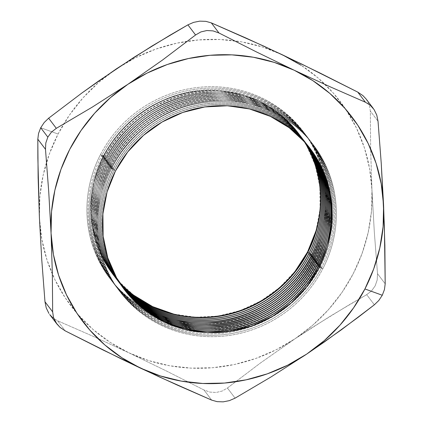 <?xml version="1.0" encoding="UTF-8"?>
<svg xmlns="http://www.w3.org/2000/svg" width="423" height="423" viewBox="0 0 423 423"><rect width="100%" height="100%" fill="white"/><g stroke="black" fill="none" stroke-linecap="round" stroke-linejoin="round"><path stroke-width="0.32" stroke-dasharray="2.12 1.59" d="M304.089 141.261A116.648 111.672 142.8 0 0 298.612 133.324A116.648 111.672 142.8 0 0 103.809 155.664L104.095 156.039L100.42 154.707A121.412 116.23 -37.2 0 1 261.668 97.85A121.412 116.23 -37.2 0 1 312.47 254.963L308.795 253.631L312.47 254.963A121.412 116.23 142.8 0 0 261.668 97.85A121.412 116.23 142.8 0 0 100.42 154.707L105.057 157.308A116.648 111.672 -37.2 0 1 202.855 92.293A116.648 111.672 -37.2 0 1 304.782 142.028A116.648 111.672 142.8 0 0 299.859 134.969A116.648 111.672 142.8 0 0 105.057 157.308L105.137 157.409A116.648 111.672 142.8 0 0 119.503 282.67A116.648 111.672 -37.2 0 1 114.073 276.076A116.648 111.672 -37.2 0 1 105.137 157.409L101.462 156.076A121.412 116.23 -37.2 0 1 262.704 99.22A121.412 116.23 -37.2 0 1 313.512 256.333L309.832 255L313.512 256.333A121.412 116.23 142.8 0 0 262.704 99.22A121.412 116.23 142.8 0 0 101.462 156.076L106.099 158.678A116.648 111.672 -37.2 0 1 203.452 93.7A116.648 111.672 -37.2 0 1 305.353 142.673A116.648 111.672 142.8 0 0 300.901 136.338A116.648 111.672 142.8 0 0 106.099 158.678L106.178 158.784A116.648 111.672 142.8 0 0 119.968 283.394A116.648 111.672 -37.2 0 1 115.109 277.446A116.648 111.672 -37.2 0 1 106.178 158.784L102.498 157.446A121.412 116.23 -37.2 0 1 263.746 100.589A121.412 116.23 -37.2 0 1 314.548 257.702L310.873 256.37L314.548 257.702A121.412 116.23 142.8 0 0 263.746 100.589A121.412 116.23 142.8 0 0 102.498 157.446L107.135 160.047A116.648 111.672 -37.2 0 1 204.05 95.106A116.648 111.672 -37.2 0 1 305.919 143.323A116.648 111.672 142.8 0 0 301.937 137.708A116.648 111.672 142.8 0 0 107.135 160.047L107.215 160.153A116.648 111.672 142.8 0 0 120.444 284.113A116.648 111.672 -37.2 0 1 116.151 278.815A116.648 111.672 -37.2 0 1 107.215 160.153L103.54 158.821A121.412 116.23 -37.2 0 1 264.782 101.959A121.412 116.23 -37.2 0 1 315.59 259.077L311.915 257.739L315.59 259.077A121.412 116.23 142.8 0 0 264.782 101.959A121.412 116.23 142.8 0 0 103.54 158.821L108.177 161.417A116.648 111.672 -37.2 0 1 306.479 143.979A116.648 111.672 142.8 0 0 302.979 139.077A116.648 111.672 142.8 0 0 108.177 161.417L108.256 161.523A116.648 111.672 142.8 0 0 120.92 284.827A116.648 111.672 -37.2 0 1 117.192 280.185A116.648 111.672 -37.2 0 1 108.256 161.523L104.576 160.19A121.412 116.23 -37.2 0 1 265.824 103.328A121.412 116.23 -37.2 0 1 316.631 260.446L312.951 259.114L316.631 260.446A121.412 116.23 142.8 0 0 265.824 103.328A121.412 116.23 142.8 0 0 104.576 160.19L109.219 162.786A116.648 111.672 -37.2 0 1 307.04 144.634A116.648 111.672 142.8 0 0 304.015 140.447A116.648 111.672 142.8 0 0 109.219 162.786L109.298 162.892A116.648 111.672 142.8 0 0 121.406 285.541A116.648 111.672 -37.2 0 1 118.229 281.554A116.648 111.672 -37.2 0 1 109.298 162.892L105.618 161.56A121.412 116.23 -37.2 0 1 266.865 104.703A121.412 116.23 -37.2 0 1 317.668 261.816L313.993 260.483L317.668 261.816A121.412 116.23 142.8 0 0 266.865 104.703A121.412 116.23 142.8 0 0 105.618 161.56L110.255 164.161A116.648 111.672 -37.2 0 1 307.59 145.295A116.648 111.672 142.8 0 0 305.057 141.821A116.648 111.672 142.8 0 0 110.255 164.161L110.334 164.261A116.648 111.672 142.8 0 0 121.898 286.249A116.648 111.672 -37.2 0 1 119.27 282.929A116.648 111.672 -37.2 0 1 110.334 164.261L106.659 162.929A121.412 116.23 -37.2 0 1 267.902 106.073A121.412 116.23 -37.2 0 1 318.709 263.185L315.029 261.853L318.709 263.185A121.412 116.23 142.8 0 0 267.902 106.073A121.412 116.23 142.8 0 0 106.659 162.929L111.297 165.53A116.648 111.672 -37.2 0 1 308.134 145.961A116.648 111.672 142.8 0 0 306.099 143.191A116.648 111.672 142.8 0 0 111.297 165.53L111.376 165.631A116.648 111.672 142.8 0 0 122.39 286.953A116.648 111.672 -37.2 0 1 120.312 284.298A116.648 111.672 -37.2 0 1 111.376 165.631L107.696 164.298A121.412 116.23 -37.2 0 1 268.943 107.442A121.412 116.23 -37.2 0 1 319.751 264.555L316.071 263.222L319.751 264.555A121.412 116.23 142.8 0 0 268.943 107.442A121.412 116.23 142.8 0 0 107.696 164.298L112.333 166.9A116.648 111.672 -37.2 0 1 308.674 146.633A116.648 111.672 142.8 0 0 307.135 144.56A116.648 111.672 142.8 0 0 112.333 166.9L112.412 167.006A116.648 111.672 142.8 0 0 122.892 287.651A116.648 111.672 -37.2 0 1 121.348 285.668A116.648 111.672 -37.2 0 1 112.412 167.006L108.737 165.673A121.412 116.23 -37.2 0 1 269.985 108.811A121.412 116.23 -37.2 0 1 320.787 265.924L317.113 264.592L320.787 265.924A121.412 116.23 142.8 0 0 269.985 108.811A121.412 116.23 142.8 0 0 108.737 165.673L113.375 168.269A116.648 111.672 -37.2 0 1 309.202 147.31A116.648 111.672 142.8 0 0 308.177 145.93A116.648 111.672 142.8 0 0 113.375 168.269L113.454 168.375A116.648 111.672 142.8 0 0 123.4 288.349A116.648 111.672 -37.2 0 1 122.39 287.037A116.648 111.672 -37.2 0 1 113.454 168.375L109.774 167.043A121.412 116.23 -37.2 0 1 271.021 110.181A121.412 116.23 -37.2 0 1 321.829 267.299L318.149 265.967L321.829 267.299A121.412 116.23 142.8 0 0 271.021 110.181A121.412 116.23 142.8 0 0 109.774 167.043L114.416 169.639A116.648 111.672 -37.2 0 1 309.731 147.987A116.648 111.672 142.8 0 0 309.218 147.299A116.648 111.672 142.8 0 0 114.416 169.639L114.496 169.745A116.648 111.672 142.8 0 0 123.913 289.041A116.648 111.672 -37.2 0 1 123.426 288.407A116.648 111.672 -37.2 0 1 114.496 169.745L110.815 168.412A121.412 116.23 -37.2 0 1 272.063 111.556A121.412 116.23 -37.2 0 1 322.865 268.668L319.191 267.336L322.865 268.668A121.412 116.23 142.8 0 0 272.063 111.556A121.412 116.23 142.8 0 0 110.815 168.412L115.453 171.008L110.815 168.412A121.412 116.23 142.8 0 0 161.623 325.525A121.412 116.23 142.8 0 0 322.865 268.668L319.481 266.77L322.865 268.668A121.412 116.23 -37.2 0 1 161.623 325.525A121.412 116.23 -37.2 0 1 110.815 168.412L114.416 169.639L109.774 167.043A121.412 116.23 142.8 0 0 160.581 324.155A121.412 116.23 142.8 0 0 321.829 267.299L318.44 265.401L321.829 267.299A121.412 116.23 -37.2 0 1 160.581 324.155A121.412 116.23 -37.2 0 1 109.774 167.043L113.375 168.269A116.648 111.672 142.8 0 0 122.31 286.931A116.648 111.672 142.8 0 0 123.357 288.296A116.648 111.672 142.8 0 0 123.87 288.988A116.648 111.672 -37.2 0 1 114.416 169.639A116.648 111.672 142.8 0 0 123.347 288.306A116.648 111.672 -37.2 0 1 113.375 168.269L108.737 165.673A121.412 116.23 142.8 0 0 159.545 322.786A121.412 116.23 142.8 0 0 320.787 265.924L317.398 264.026L320.787 265.924A121.412 116.23 -37.2 0 1 159.545 322.786A121.412 116.23 -37.2 0 1 108.737 165.673L112.333 166.9A116.648 111.672 142.8 0 0 121.269 285.562A116.648 111.672 142.8 0 0 122.855 287.598A116.648 111.672 -37.2 0 1 112.333 166.9L107.696 164.298A121.412 116.23 142.8 0 0 158.503 321.417A121.412 116.23 142.8 0 0 319.751 264.555L316.362 262.657L319.751 264.555A121.412 116.23 -37.2 0 1 158.503 321.417A121.412 116.23 -37.2 0 1 107.696 164.298L111.297 165.53A116.648 111.672 142.8 0 0 120.232 284.193A116.648 111.672 142.8 0 0 122.353 286.9A116.648 111.672 -37.2 0 1 111.297 165.53L106.659 162.929A121.412 116.23 142.8 0 0 157.462 320.047A121.412 116.23 142.8 0 0 318.709 263.185L315.32 261.287L318.709 263.185A121.412 116.23 -37.2 0 1 157.462 320.047A121.412 116.23 -37.2 0 1 106.659 162.929L110.255 164.161A116.648 111.672 142.8 0 0 119.191 282.823A116.648 111.672 142.8 0 0 121.861 286.197A116.648 111.672 -37.2 0 1 110.255 164.161L105.618 161.56A121.412 116.23 142.8 0 0 156.425 318.672A121.412 116.23 142.8 0 0 317.668 261.816L314.284 259.918L317.668 261.816A121.412 116.23 -37.2 0 1 156.425 318.672A121.412 116.23 -37.2 0 1 105.618 161.56L109.219 162.786A116.648 111.672 142.8 0 0 118.149 281.454A116.648 111.672 142.8 0 0 121.369 285.488A116.648 111.672 -37.2 0 1 109.219 162.786L104.576 160.19A121.412 116.23 142.8 0 0 155.384 317.303A121.412 116.23 142.8 0 0 316.631 260.446L313.242 258.548L316.631 260.446A121.412 116.23 -37.2 0 1 155.384 317.303A121.412 116.23 -37.2 0 1 104.576 160.19L108.177 161.417A116.648 111.672 142.8 0 0 117.113 280.079A116.648 111.672 142.8 0 0 120.883 284.774A116.648 111.672 -37.2 0 1 108.177 161.417L103.54 158.821A121.412 116.23 142.8 0 0 154.342 315.933A121.412 116.23 142.8 0 0 315.59 259.077L312.2 257.179L315.59 259.077A121.412 116.23 -37.2 0 1 154.342 315.933A121.412 116.23 -37.2 0 1 103.54 158.821L107.135 160.047A116.648 111.672 142.8 0 0 116.071 278.709A116.648 111.672 142.8 0 0 120.407 284.06A116.648 111.672 -37.2 0 1 107.135 160.047L102.498 157.446A121.412 116.23 142.8 0 0 153.306 314.564A121.412 116.23 142.8 0 0 314.548 257.702L311.164 255.804L314.548 257.702A121.412 116.23 -37.2 0 1 153.306 314.564A121.412 116.23 -37.2 0 1 102.498 157.446L106.099 158.678A116.648 111.672 142.8 0 0 115.03 277.34A116.648 111.672 142.8 0 0 119.931 283.336A116.648 111.672 -37.2 0 1 106.099 158.678L101.462 156.076A121.412 116.23 142.8 0 0 152.264 313.194A121.412 116.23 142.8 0 0 313.512 256.333L310.122 254.435L313.512 256.333A121.412 116.23 -37.2 0 1 152.264 313.194A121.412 116.23 -37.2 0 1 101.462 156.076L105.057 157.308A116.648 111.672 142.8 0 0 113.993 275.97A116.648 111.672 142.8 0 0 119.466 282.612A116.648 111.672 -37.2 0 1 105.057 157.308L100.42 154.707A121.412 116.23 142.8 0 0 151.228 311.82A121.412 116.23 142.8 0 0 312.47 254.963L309.081 253.065L312.47 254.963A121.412 116.23 -37.2 0 1 151.228 311.82A121.412 116.23 -37.2 0 1 100.42 154.707L104.095 156.039A116.648 111.672 142.8 0 0 119.037 281.94A116.648 111.672 -37.2 0 1 113.031 274.701A116.648 111.672 -37.2 0 1 104.095 156.039L103.809 155.664A116.648 111.672 142.8 0 0 112.745 274.326A116.648 111.672 142.8 0 0 118.911 281.739M366.228 99.146L369.501 105.512L370.342 111.112L378.025 121.237L370.342 111.112L370.659 149.467L371.944 189.79A169.02 161.808 142.8 0 0 325.308 84.616A169.02 161.808 142.8 0 0 282.553 54.884L262.63 47.048L241.729 41.893L220.214 39.513L198.45 39.942L176.809 43.178L155.664 49.158L135.376 57.787L116.288 68.917A169.02 161.808 142.8 0 0 63.587 124.166A169.02 161.808 142.8 0 0 58.073 134.038L40.719 127.751L58.073 134.038L49.301 154.078L43.204 174.963L39.889 196.346L39.413 217.861L41.777 239.127L46.948 259.796L54.831 279.503L65.301 297.919L78.17 314.723L93.219 329.628L110.197 342.381L128.804 352.766L92.5 336.042L57.57 320.761L65.248 330.886L57.57 320.761L52.812 317.821L57.57 320.761L92.5 336.042L128.804 352.766L148.727 360.602L169.623 365.752L191.143 368.132L212.906 367.703L234.543 364.473L255.693 358.487L275.981 349.858L295.069 338.733L260.425 363.003L227.421 388.018L235.098 398.143L227.421 388.018L222.144 391.058L216.153 392.47L209.935 392.095L204.002 389.995L166.413 370.992L128.804 352.766A169.02 161.808 142.8 0 0 295.069 338.733L312.629 325.298L328.354 309.779L341.985 292.452L353.284 273.612L362.056 253.573L368.147 232.682L371.468 211.299L371.944 189.79L374.281 231.545L377.512 273.692L385.189 283.817L377.512 273.692L377.2 279.952L375.175 285.853L371.563 290.892L366.683 294.667L330.728 315.875L295.069 338.733A169.02 161.808 142.8 0 0 371.944 189.79L369.58 168.518L364.409 147.854L356.52 128.143L346.056 109.731L333.187 92.928L318.138 78.017L301.16 65.264M105.137 157.409A116.648 111.672 -37.2 0 1 299.939 135.069A116.648 111.672 -37.2 0 1 304.824 142.075A116.648 111.672 142.8 0 0 202.903 92.399A116.648 111.672 142.8 0 0 105.137 157.409M104.095 156.039A116.648 111.672 -37.2 0 1 298.897 133.7A116.648 111.672 -37.2 0 1 304.248 141.435A116.648 111.672 142.8 0 0 202.305 90.998A116.648 111.672 142.8 0 0 104.095 156.039M106.178 158.784A116.648 111.672 -37.2 0 1 300.98 136.444A116.648 111.672 -37.2 0 1 305.395 142.725A116.648 111.672 142.8 0 0 203.5 93.806A116.648 111.672 142.8 0 0 106.178 158.784M107.215 160.153A116.648 111.672 -37.2 0 1 302.017 137.813A116.648 111.672 -37.2 0 1 305.961 143.376A116.648 111.672 142.8 0 0 107.215 160.153M108.256 161.523A116.648 111.672 -37.2 0 1 303.058 139.183A116.648 111.672 -37.2 0 1 306.522 144.026A116.648 111.672 142.8 0 0 108.256 161.523M109.298 162.892A116.648 111.672 -37.2 0 1 304.095 140.552A116.648 111.672 -37.2 0 1 307.077 144.687A116.648 111.672 142.8 0 0 109.298 162.892M110.334 164.261A116.648 111.672 -37.2 0 1 305.136 141.922A116.648 111.672 -37.2 0 1 307.627 145.348A116.648 111.672 142.8 0 0 110.334 164.261M111.376 165.631A116.648 111.672 -37.2 0 1 306.178 143.297A116.648 111.672 -37.2 0 1 308.171 146.014A116.648 111.672 142.8 0 0 111.376 165.631M112.412 167.006A116.648 111.672 -37.2 0 1 307.214 144.666A116.648 111.672 -37.2 0 1 308.711 146.686A116.648 111.672 142.8 0 0 112.412 167.006M113.454 168.375A116.648 111.672 -37.2 0 1 308.256 146.035A116.648 111.672 -37.2 0 1 309.245 147.363A116.648 111.672 142.8 0 0 113.454 168.375M114.496 169.745A116.648 111.672 -37.2 0 1 309.298 147.405A116.648 111.672 -37.2 0 1 309.773 148.039A116.648 111.672 142.8 0 0 114.496 169.745M366.17 99.067L369.501 105.512L370.342 111.112L370.659 149.467L371.944 189.79L374.281 231.545L377.512 273.692L377.2 279.952L375.175 285.853L371.563 290.892L366.683 294.667L374.366 304.793L366.683 294.667L348.674 305.089L312.861 327.074L295.069 338.733L260.425 363.003L227.421 388.018L222.144 391.058L216.153 392.47L209.935 392.095L204.002 389.995L211.68 400.121L204.002 389.995L166.413 370.992L128.804 352.766A169.02 161.808 142.8 0 1 39.413 217.861A169.02 161.808 142.8 0 1 46.562 162.268A169.02 161.808 142.8 0 1 58.073 134.038L69.372 115.193L82.998 97.866L98.728 82.353L116.288 68.917A169.02 161.808 142.8 0 1 187.558 41.216A169.02 161.808 142.8 0 1 234.12 40.724A169.02 161.808 142.8 0 1 282.553 54.884M133.768 295.243L117.679 280.359L104.967 262.535L96.132 242.453L91.5 220.885L91.262 198.662L95.418 176.64L103.809 155.664L116.119 136.534L131.865 119.989L150.456 106.67L171.162 97.084L193.195 91.601L215.709 90.427L237.837 93.61L258.733 101.034L277.588 112.402L293.678 127.286L306.384 145.115L315.225 165.197L319.851 186.76L320.095 208.983L315.939 231.006M295.238 271.117L279.487 287.656L260.901 300.975L240.195 310.561L218.162 316.05L195.643 317.224L173.515 314.035M49.708 314.543L52.812 317.821M113.031 274.701L112.745 274.326M298.897 133.7L298.612 133.324"/><path stroke-width="0.63" d="M119.037 281.94A116.648 111.672 142.8 0 0 307.833 252.367L309.081 253.065L307.833 252.367A116.648 111.672 -37.2 0 1 119.037 281.94M308.795 253.631A116.648 111.672 -37.2 0 1 119.466 282.612A116.648 111.672 142.8 0 0 308.795 253.631L310.122 254.435L308.875 253.737A116.648 111.672 -37.2 0 1 119.503 282.67A116.648 111.672 142.8 0 0 308.875 253.737L308.795 253.631A116.648 111.672 142.8 0 0 304.782 142.028A116.648 111.672 -37.2 0 1 308.795 253.631M309.832 255A116.648 111.672 -37.2 0 1 119.931 283.336A116.648 111.672 142.8 0 0 309.832 255L311.164 255.804L309.911 255.106A116.648 111.672 -37.2 0 1 119.968 283.394A116.648 111.672 142.8 0 0 309.911 255.106L309.832 255A116.648 111.672 142.8 0 0 305.353 142.673A116.648 111.672 -37.2 0 1 309.832 255M310.873 256.37A116.648 111.672 -37.2 0 1 120.407 284.06A116.648 111.672 142.8 0 0 310.873 256.37L312.2 257.179L310.953 256.475A116.648 111.672 -37.2 0 1 120.444 284.113A116.648 111.672 142.8 0 0 310.953 256.475L310.873 256.37A116.648 111.672 142.8 0 0 305.919 143.323A116.648 111.672 -37.2 0 1 310.873 256.37M311.915 257.739A116.648 111.672 -37.2 0 1 120.883 284.774A116.648 111.672 142.8 0 0 311.915 257.739L313.242 258.548L311.994 257.845A116.648 111.672 -37.2 0 1 120.92 284.827A116.648 111.672 142.8 0 0 311.994 257.845L311.915 257.739A116.648 111.672 142.8 0 0 306.479 143.979A116.648 111.672 -37.2 0 1 311.915 257.739M312.951 259.114A116.648 111.672 -37.2 0 1 121.369 285.488A116.648 111.672 142.8 0 0 312.951 259.114L314.284 259.918L313.031 259.214A116.648 111.672 -37.2 0 1 121.406 285.541A116.648 111.672 142.8 0 0 313.031 259.214L312.951 259.114A116.648 111.672 142.8 0 0 307.04 144.634A116.648 111.672 -37.2 0 1 312.951 259.114M313.993 260.483A116.648 111.672 -37.2 0 1 121.861 286.197A116.648 111.672 142.8 0 0 313.993 260.483L315.32 261.287L314.072 260.589A116.648 111.672 -37.2 0 1 121.898 286.249A116.648 111.672 142.8 0 0 314.072 260.589L313.993 260.483A116.648 111.672 142.8 0 0 307.59 145.295A116.648 111.672 -37.2 0 1 313.993 260.483M315.029 261.853A116.648 111.672 -37.2 0 1 122.353 286.9A116.648 111.672 142.8 0 0 315.029 261.853L316.362 262.657L315.109 261.959A116.648 111.672 -37.2 0 1 122.39 286.953A116.648 111.672 142.8 0 0 315.109 261.959L315.029 261.853A116.648 111.672 142.8 0 0 308.134 145.961A116.648 111.672 -37.2 0 1 315.029 261.853M316.071 263.222A116.648 111.672 -37.2 0 1 122.855 287.598A116.648 111.672 142.8 0 0 316.071 263.222L317.398 264.026L316.15 263.328A116.648 111.672 -37.2 0 1 122.892 287.651A116.648 111.672 142.8 0 0 316.15 263.328L316.071 263.222A116.648 111.672 142.8 0 0 308.674 146.633A116.648 111.672 -37.2 0 1 316.071 263.222M317.113 264.592A116.648 111.672 -37.2 0 1 123.357 288.296A116.648 111.672 142.8 0 0 317.113 264.592L318.44 265.401L317.192 264.698A116.648 111.672 -37.2 0 1 123.4 288.349A116.648 111.672 142.8 0 0 317.192 264.698L317.113 264.592A116.648 111.672 142.8 0 0 309.202 147.31A116.648 111.672 -37.2 0 1 317.113 264.592M318.149 265.967A116.648 111.672 -37.2 0 1 123.87 288.988A116.648 111.672 142.8 0 0 318.149 265.967L319.481 266.77L318.228 266.067A116.648 111.672 -37.2 0 1 123.913 289.041A116.648 111.672 142.8 0 0 318.228 266.067L318.149 265.967A116.648 111.672 142.8 0 0 309.731 147.987A116.648 111.672 -37.2 0 1 318.149 265.967M319.191 267.336A116.648 111.672 -37.2 0 1 164.267 321.966A116.648 111.672 -37.2 0 1 115.453 171.008L127.762 151.883L143.513 135.339L162.099 122.02L182.805 112.433L204.838 106.95L227.357 105.776L249.485 108.96L270.376 116.383L289.232 127.751L305.321 142.636L318.033 160.465L326.868 180.542L331.5 202.109L331.738 224.333L327.582 246.355L319.191 267.336L306.881 286.461L291.135 303.005L272.544 316.325L251.838 325.911L229.805 331.399L207.291 332.568L185.163 329.385L164.267 321.966L145.412 310.593L129.322 295.709L116.616 277.885L107.775 257.803L103.149 236.235L102.905 214.012L107.061 191.989L115.453 171.008A116.648 111.672 -37.2 0 1 270.376 116.383A116.648 111.672 -37.2 0 1 319.191 267.336M39.408 217.834L38.128 177.496L37.811 139.183L45.488 149.303L45.806 143.022L47.836 137.126L40.719 127.751L38.541 133.467L37.811 139.183L45.488 149.303L48.719 191.497L51.056 233.205L52.341 273.57L52.658 311.883L44.975 301.763L41.745 259.569L39.413 217.861L37.864 158.107L37.811 139.183L38.541 133.467L40.719 127.751L44.188 122.527L48.634 118.202L81.676 93.16L98.765 80.925L134.096 57.248L169.919 35.257L187.902 24.857L195.579 34.977L162.538 60.024L127.931 84.267L92.23 107.146L56.317 128.328L48.634 118.202L81.676 93.16L116.262 68.933M52.812 317.821L49.708 314.543L56.83 323.928L60.045 327.365L65.248 330.886L103.096 350.017L158.895 376.724L211.68 400.121L217.163 401.66L223.222 401.85L229.372 400.634L235.098 398.143L271.053 376.935L306.712 354.083L324.272 340.642L340.002 325.128L353.628 307.801L364.927 288.957A169.02 161.808 -37.2 0 1 306.712 354.083A169.02 161.808 -37.2 0 1 140.447 368.116A169.02 161.808 -37.2 0 1 51.056 233.205L52.341 273.57L52.658 311.883L53.488 317.456L56.01 322.77L60.045 327.365L65.248 330.886L121.84 359.206L140.447 368.116L160.37 375.952L181.271 381.102L202.786 383.481L224.55 383.053L246.191 379.817L267.336 373.837L287.624 365.208L306.712 354.083L324.256 342.054L358.043 317.382L374.366 304.793L378.807 300.478L382.281 295.249L384.454 289.538L385.189 283.817L384.872 245.462L383.587 205.139A169.02 161.808 -37.2 0 1 364.927 288.957L382.281 295.249L384.454 289.538L385.189 283.817L384.364 225.57L381.25 163.384L378.025 121.237L376.766 115.109L374.101 109.599L370.21 105.195L365.43 102.234L330.744 87.064L294.197 70.229L256.846 52.129L218.998 33.005L211.32 22.879L246.249 38.16L282.553 54.884L320.158 73.11L357.752 92.108L365.43 102.234L330.744 87.064L294.197 70.229L274.273 62.398L253.377 57.242L231.857 54.863L210.094 55.291L188.457 58.527L167.307 64.508L147.019 73.137L127.931 84.267L110.371 97.702L94.646 113.216L81.015 130.543L69.716 149.388L60.944 169.427L54.853 190.313L51.532 211.696L51.056 233.205L53.42 254.477L58.591 275.146L66.48 294.852L76.944 313.269L89.813 330.072L104.862 344.978L121.84 357.731L140.447 368.116L176.994 384.946L211.68 400.121L217.163 401.66L223.222 401.85L229.372 400.634L235.098 398.143L271.053 376.935L306.712 354.083L341.356 329.813L374.366 304.793L378.807 300.478L382.281 295.249L364.927 288.957L373.699 268.922L379.796 248.031L383.111 226.649L383.587 205.139L381.223 183.868L376.052 163.199L368.169 143.492L357.699 125.076L344.83 108.272L329.781 93.367L312.803 80.613L294.197 70.229L256.846 52.129L218.998 33.005L213.097 30.905L206.889 30.525L200.888 31.926L195.579 34.977L162.538 60.024L127.931 84.267A169.02 161.808 -37.2 0 1 294.197 70.229A169.02 161.808 -37.2 0 1 383.587 205.139L381.25 163.384L378.025 121.237L376.766 115.109L374.101 109.599L370.21 105.195L365.43 102.234L357.752 92.108L362.929 95.609L366.228 99.146M118.911 281.739A116.648 111.672 142.8 0 0 307.547 251.986L307.833 252.367L307.547 251.986A116.648 111.672 142.8 0 0 304.089 141.261M304.824 142.075A116.648 111.672 -37.2 0 1 308.875 253.737A116.648 111.672 142.8 0 0 304.824 142.075M304.248 141.435A116.648 111.672 -37.2 0 1 307.833 252.367A116.648 111.672 142.8 0 0 304.248 141.435M305.395 142.725A116.648 111.672 -37.2 0 1 309.911 255.106A116.648 111.672 142.8 0 0 305.395 142.725M305.961 143.376A116.648 111.672 -37.2 0 1 310.953 256.475A116.648 111.672 142.8 0 0 305.961 143.376M306.522 144.026A116.648 111.672 -37.2 0 1 311.994 257.845A116.648 111.672 142.8 0 0 306.522 144.026M307.077 144.687A116.648 111.672 -37.2 0 1 313.031 259.214A116.648 111.672 142.8 0 0 307.077 144.687M307.627 145.348A116.648 111.672 -37.2 0 1 314.072 260.589A116.648 111.672 142.8 0 0 307.627 145.348M308.171 146.014A116.648 111.672 -37.2 0 1 315.109 261.959A116.648 111.672 142.8 0 0 308.171 146.014M308.711 146.686A116.648 111.672 -37.2 0 1 316.15 263.328A116.648 111.672 142.8 0 0 308.711 146.686M309.245 147.363A116.648 111.672 -37.2 0 1 317.192 264.698A116.648 111.672 142.8 0 0 309.245 147.363M309.773 148.039A116.648 111.672 -37.2 0 1 318.228 266.067A116.648 111.672 142.8 0 0 309.773 148.039M301.16 65.264L282.532 54.874M116.309 68.901L151.984 46.038L187.902 24.857L193.597 22.371L199.735 21.15L205.811 21.335L211.32 22.879L264.211 46.324L301.271 63.847L357.752 92.108L362.929 95.609L366.17 99.067L373.292 108.457M39.413 217.861L41.745 259.569L44.975 301.763L46.244 307.918L44.975 301.763L52.658 311.883L53.488 317.456L56.83 323.928M315.939 231.006L307.547 251.986L295.238 271.117M173.515 314.035L152.624 306.617L133.768 295.243M51.056 233.205A169.02 161.808 -37.2 0 1 127.931 84.267L92.23 107.146L56.317 128.328L51.453 132.087L47.836 137.126L45.806 143.022L45.488 149.303L48.719 191.497L51.056 233.205M48.92 313.427L46.244 307.918L48.92 313.427M44.188 122.527L40.719 127.751L47.836 137.126L51.453 132.087L56.317 128.328L48.634 118.202L44.188 122.527M187.902 24.857L195.579 34.977L200.888 31.926L206.889 30.525L213.097 30.905L218.998 33.005L211.32 22.879L205.811 21.335L199.735 21.15L193.597 22.371L187.902 24.857"/></g></svg>

